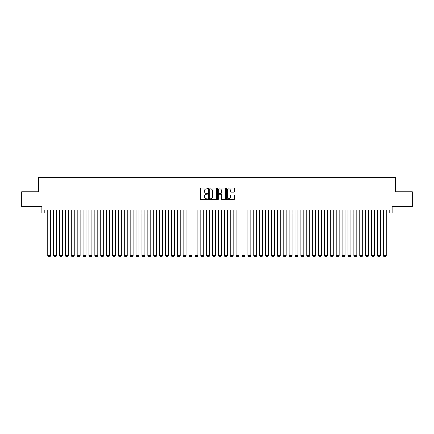 <?xml version="1.0" encoding="UTF-8"?>
<svg xmlns="http://www.w3.org/2000/svg" width="434" height="434" viewBox="0 0 434 434"><rect width="100%" height="100%" fill="white"/><g stroke="black" fill="none" stroke-linecap="round" stroke-linejoin="round"><path stroke-width="0.65" d="M207.582 188.459A0.407 0.407 0 0 0 207.175 188.058L201.04 188.058A0.58 0.58 0 0 0 200.459 188.633L200.459 199.038A0.58 0.58 0 0 0 201.04 199.613L207.175 199.613A0.407 0.407 0 0 0 207.582 199.211A0.407 0.407 0 0 0 207.175 198.805L206.383 198.805A1.85 1.85 0 0 1 204.533 196.955L204.533 196.087A1.85 1.85 0 0 1 206.383 194.237L207.175 194.237A0.407 0.407 0 0 0 207.582 193.835A0.407 0.407 0 0 0 207.175 193.428L206.383 193.428A1.85 1.85 0 0 1 204.533 191.584L204.533 190.716A1.85 1.85 0 0 1 206.383 188.866L207.175 188.866A0.407 0.407 0 0 0 207.582 188.459M233.888 192.132A0.58 0.58 0 0 0 234.463 191.551L234.463 188.633A0.58 0.58 0 0 0 233.888 188.058L227.069 188.058A0.58 0.58 0 0 0 226.494 188.633L226.494 199.038A0.58 0.58 0 0 0 227.069 199.613L233.888 199.613A0.58 0.58 0 0 0 234.463 199.038L234.463 195.512A0.58 0.58 0 0 0 233.888 194.931L230.969 194.931A0.58 0.58 0 0 0 230.389 195.512L230.389 197.258A1.546 1.546 0 0 1 228.848 198.805A1.546 1.546 0 0 1 227.302 197.258L227.302 190.412A1.546 1.546 0 0 1 228.848 188.866A1.546 1.546 0 0 1 230.389 190.412L230.389 191.551A0.58 0.58 0 0 0 230.969 192.132L233.888 192.132M44.805 212.969L44.805 210.023L389.195 210.023L389.195 212.969L392.135 212.969L392.135 206.492L412.3 206.492L412.3 191.774L395.374 191.774L395.374 177.647L38.626 177.647L38.626 191.774L21.7 191.774L21.7 206.492L41.865 206.492L41.865 212.969L47.751 212.969M216.495 188.633A0.58 0.58 0 0 0 215.915 188.058L209.096 188.058A0.58 0.58 0 0 0 208.521 188.633L208.521 199.038A0.58 0.58 0 0 0 209.096 199.613L215.915 199.613A0.58 0.58 0 0 0 216.495 199.038L216.495 188.633M218.085 188.058L224.904 188.058A0.58 0.58 0 0 1 225.479 188.633L225.479 199.038A0.58 0.58 0 0 1 224.904 199.613L221.986 199.613A0.58 0.58 0 0 1 221.405 199.038L221.405 194.817A0.58 0.58 0 0 0 220.83 194.237L218.893 194.237A0.58 0.58 0 0 0 218.313 194.817L218.313 199.211A0.407 0.407 0 0 1 217.911 199.613A0.407 0.407 0 0 1 217.505 199.211L217.505 188.633A0.58 0.58 0 0 1 218.085 188.058M50.691 212.969L53.637 212.969M56.583 212.969L59.523 212.969M62.469 212.969L65.409 212.969M68.355 212.969L71.295 212.969M74.241 212.969L77.187 212.969M80.127 212.969L83.073 212.969M86.013 212.969L88.959 212.969M91.9 212.969L94.845 212.969M97.791 212.969L100.731 212.969M103.677 212.969L106.618 212.969M109.563 212.969L112.509 212.969M115.449 212.969L118.395 212.969M121.336 212.969L124.281 212.969M127.222 212.969L130.167 212.969M133.113 212.969L136.054 212.969M138.999 212.969L141.94 212.969M144.885 212.969L147.826 212.969M150.772 212.969L153.717 212.969M156.658 212.969L159.603 212.969M162.544 212.969L165.49 212.969M168.43 212.969L171.376 212.969M174.322 212.969L177.262 212.969M180.208 212.969L183.148 212.969M186.094 212.969L189.04 212.969M191.98 212.969L194.926 212.969M197.866 212.969L200.812 212.969M203.752 212.969L206.698 212.969M209.644 212.969L212.584 212.969M215.53 212.969L218.47 212.969M221.416 212.969L224.356 212.969M227.302 212.969L230.248 212.969M233.188 212.969L236.134 212.969M239.074 212.969L242.02 212.969M244.96 212.969L247.906 212.969M250.852 212.969L253.792 212.969M256.738 212.969L259.678 212.969M262.624 212.969L265.57 212.969M268.51 212.969L271.456 212.969M274.397 212.969L277.342 212.969M280.283 212.969L283.228 212.969M286.174 212.969L289.115 212.969M292.06 212.969L295.001 212.969M297.946 212.969L300.887 212.969M303.833 212.969L306.778 212.969M309.719 212.969L312.664 212.969M315.605 212.969L318.551 212.969M321.491 212.969L324.437 212.969M327.382 212.969L330.323 212.969M333.269 212.969L336.209 212.969M339.155 212.969L342.101 212.969M345.041 212.969L347.987 212.969M350.927 212.969L353.873 212.969M356.813 212.969L359.759 212.969M362.705 212.969L365.645 212.969M368.591 212.969L371.531 212.969M374.477 212.969L377.417 212.969M380.363 212.969L383.309 212.969M386.249 212.969L389.195 212.969M209.736 188.866A0.407 0.407 0 0 0 209.329 189.267L209.329 198.398A0.407 0.407 0 0 0 209.736 198.805L210.571 198.805A1.85 1.85 0 0 0 212.421 196.955L212.421 190.716A1.85 1.85 0 0 0 210.571 188.866L209.736 188.866M221.405 190.439A1.546 1.546 0 0 0 219.859 188.893A1.546 1.546 0 0 0 218.313 190.439L218.313 192.853A0.58 0.58 0 0 0 218.893 193.428L220.83 193.428A0.58 0.58 0 0 0 221.405 192.853L221.405 190.439M50.691 210.023L50.691 255.588L47.751 255.588L47.751 210.023M50.691 255.588L50.252 256.353L48.19 256.353L47.751 255.588M56.583 210.023L56.583 255.588L53.637 255.588L53.637 210.023M56.583 255.588L56.138 256.353L54.076 256.353L53.637 255.588M62.469 210.023L62.469 255.588L59.523 255.588L59.523 210.023M62.469 255.588L62.024 256.353L59.968 256.353L59.523 255.588M68.355 210.023L68.355 255.588L65.409 255.588L65.409 210.023M68.355 255.588L67.91 256.353L65.854 256.353L65.409 255.588M74.241 210.023L74.241 255.588L71.295 255.588L71.295 210.023M74.241 255.588L73.802 256.353L71.74 256.353L71.295 255.588M80.127 210.023L80.127 255.588L77.187 255.588L77.187 210.023M80.127 255.588L79.688 256.353L77.626 256.353L77.187 255.588M86.013 210.023L86.013 255.588L83.073 255.588L83.073 210.023M86.013 255.588L85.574 256.353L83.512 256.353L83.073 255.588M91.9 210.023L91.9 255.588L88.959 255.588L88.959 210.023M91.9 255.588L91.46 256.353L89.399 256.353L88.959 255.588M97.791 210.023L97.791 255.588L94.845 255.588L94.845 210.023M97.791 255.588L97.346 256.353L95.285 256.353L94.845 255.588M103.677 210.023L103.677 255.588L100.731 255.588L100.731 210.023M103.677 255.588L103.232 256.353L101.176 256.353L100.731 255.588M109.563 210.023L109.563 255.588L106.618 255.588L106.618 210.023M109.563 255.588L109.124 256.353L107.062 256.353L106.618 255.588M115.449 210.023L115.449 255.588L112.509 255.588L112.509 210.023M115.449 255.588L115.01 256.353L112.948 256.353L112.509 255.588M121.336 210.023L121.336 255.588L118.395 255.588L118.395 210.023M121.336 255.588L120.896 256.353L118.835 256.353L118.395 255.588M127.222 210.023L127.222 255.588L124.281 255.588L124.281 210.023M127.222 255.588L126.782 256.353L124.721 256.353L124.281 255.588M133.113 210.023L133.113 255.588L130.167 255.588L130.167 210.023M133.113 255.588L132.668 256.353L130.607 256.353L130.167 255.588M138.999 210.023L138.999 255.588L136.054 255.588L136.054 210.023M138.999 255.588L138.554 256.353L136.498 256.353L136.054 255.588M144.885 210.023L144.885 255.588L141.94 255.588L141.94 210.023M144.885 255.588L144.441 256.353L142.385 256.353L141.94 255.588M150.772 210.023L150.772 255.588L147.826 255.588L147.826 210.023M150.772 255.588L150.332 256.353L148.271 256.353L147.826 255.588M156.658 210.023L156.658 255.588L153.717 255.588L153.717 210.023M156.658 255.588L156.218 256.353L154.157 256.353L153.717 255.588M162.544 210.023L162.544 255.588L159.603 255.588L159.603 210.023M162.544 255.588L162.104 256.353L160.043 256.353L159.603 255.588M168.43 210.023L168.43 255.588L165.49 255.588L165.49 210.023M168.43 255.588L167.991 256.353L165.929 256.353L165.49 255.588M174.322 210.023L174.322 255.588L171.376 255.588L171.376 210.023M174.322 255.588L173.877 256.353L171.815 256.353L171.376 255.588M180.208 210.023L180.208 255.588L177.262 255.588L177.262 210.023M180.208 255.588L179.763 256.353L177.707 256.353L177.262 255.588M186.094 210.023L186.094 255.588L183.148 255.588L183.148 210.023M186.094 255.588L185.654 256.353L183.593 256.353L183.148 255.588M191.98 210.023L191.98 255.588L189.04 255.588L189.04 210.023M191.98 255.588L191.54 256.353L189.479 256.353L189.04 255.588M197.866 210.023L197.866 255.588L194.926 255.588L194.926 210.023M197.866 255.588L197.427 256.353L195.365 256.353L194.926 255.588M203.752 210.023L203.752 255.588L200.812 255.588L200.812 210.023M203.752 255.588L203.313 256.353L201.251 256.353L200.812 255.588M209.644 210.023L209.644 255.588L206.698 255.588L206.698 210.023M209.644 255.588L209.199 256.353L207.137 256.353L206.698 255.588M215.53 210.023L215.53 255.588L212.584 255.588L212.584 210.023M215.53 255.588L215.085 256.353L213.029 256.353L212.584 255.588M221.416 210.023L221.416 255.588L218.47 255.588L218.47 210.023M221.416 255.588L220.971 256.353L218.915 256.353L218.47 255.588M227.302 210.023L227.302 255.588L224.356 255.588L224.356 210.023M227.302 255.588L226.863 256.353L224.801 256.353L224.356 255.588M233.188 210.023L233.188 255.588L230.248 255.588L230.248 210.023M233.188 255.588L232.749 256.353L230.687 256.353L230.248 255.588M239.074 210.023L239.074 255.588L236.134 255.588L236.134 210.023M239.074 255.588L238.635 256.353L236.573 256.353L236.134 255.588M244.96 210.023L244.96 255.588L242.02 255.588L242.02 210.023M244.96 255.588L244.521 256.353L242.46 256.353L242.02 255.588M250.852 210.023L250.852 255.588L247.906 255.588L247.906 210.023M250.852 255.588L250.407 256.353L248.346 256.353L247.906 255.588M256.738 210.023L256.738 255.588L253.792 255.588L253.792 210.023M256.738 255.588L256.293 256.353L254.237 256.353L253.792 255.588M262.624 210.023L262.624 255.588L259.678 255.588L259.678 210.023M262.624 255.588L262.185 256.353L260.123 256.353L259.678 255.588M268.51 210.023L268.51 255.588L265.57 255.588L265.57 210.023M268.51 255.588L268.071 256.353L266.009 256.353L265.57 255.588M274.397 210.023L274.397 255.588L271.456 255.588L271.456 210.023M274.397 255.588L273.957 256.353L271.896 256.353L271.456 255.588M280.283 210.023L280.283 255.588L277.342 255.588L277.342 210.023M280.283 255.588L279.843 256.353L277.782 256.353L277.342 255.588M286.174 210.023L286.174 255.588L283.228 255.588L283.228 210.023M286.174 255.588L285.729 256.353L283.668 256.353L283.228 255.588M292.06 210.023L292.06 255.588L289.115 255.588L289.115 210.023M292.06 255.588L291.615 256.353L289.559 256.353L289.115 255.588M297.946 210.023L297.946 255.588L295.001 255.588L295.001 210.023M297.946 255.588L297.502 256.353L295.445 256.353L295.001 255.588M303.833 210.023L303.833 255.588L300.887 255.588L300.887 210.023M303.833 255.588L303.393 256.353L301.332 256.353L300.887 255.588M309.719 210.023L309.719 255.588L306.778 255.588L306.778 210.023M309.719 255.588L309.279 256.353L307.218 256.353L306.778 255.588M315.605 210.023L315.605 255.588L312.664 255.588L312.664 210.023M315.605 255.588L315.165 256.353L313.104 256.353L312.664 255.588M321.491 210.023L321.491 255.588L318.551 255.588L318.551 210.023M321.491 255.588L321.051 256.353L318.99 256.353L318.551 255.588M327.382 210.023L327.382 255.588L324.437 255.588L324.437 210.023M327.382 255.588L326.938 256.353L324.876 256.353L324.437 255.588M333.269 210.023L333.269 255.588L330.323 255.588L330.323 210.023M333.269 255.588L332.824 256.353L330.768 256.353L330.323 255.588M339.155 210.023L339.155 255.588L336.209 255.588L336.209 210.023M339.155 255.588L338.715 256.353L336.654 256.353L336.209 255.588M345.041 210.023L345.041 255.588L342.101 255.588L342.101 210.023M345.041 255.588L344.601 256.353L342.54 256.353L342.101 255.588M350.927 210.023L350.927 255.588L347.987 255.588L347.987 210.023M350.927 255.588L350.488 256.353L348.426 256.353L347.987 255.588M356.813 210.023L356.813 255.588L353.873 255.588L353.873 210.023M356.813 255.588L356.374 256.353L354.312 256.353L353.873 255.588M362.705 210.023L362.705 255.588L359.759 255.588L359.759 210.023M362.705 255.588L362.26 256.353L360.198 256.353L359.759 255.588M368.591 210.023L368.591 255.588L365.645 255.588L365.645 210.023M368.591 255.588L368.146 256.353L366.09 256.353L365.645 255.588M374.477 210.023L374.477 255.588L371.531 255.588L371.531 210.023M374.477 255.588L374.032 256.353L371.976 256.353L371.531 255.588M380.363 210.023L380.363 255.588L377.417 255.588L377.417 210.023M380.363 255.588L379.924 256.353L377.862 256.353L377.417 255.588M386.249 210.023L386.249 255.588L383.309 255.588L383.309 210.023M386.249 255.588L385.81 256.353L383.748 256.353L383.309 255.588"/></g></svg>
